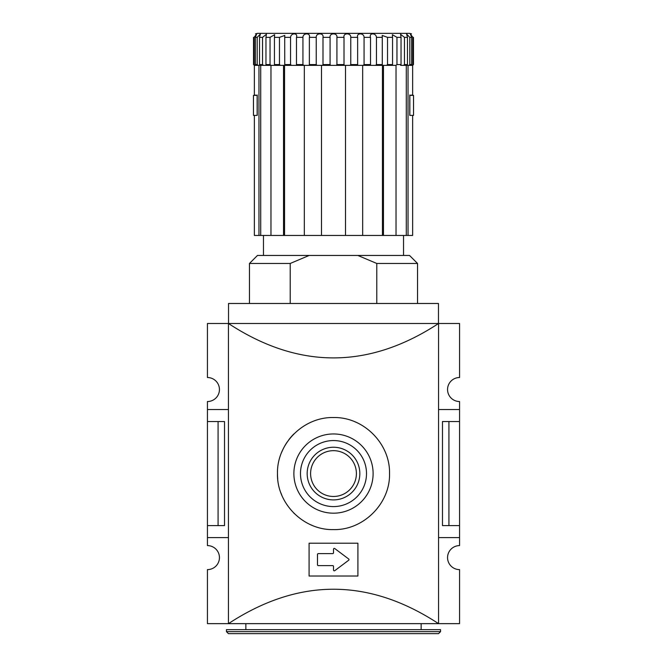 <?xml version="1.0" encoding="UTF-8"?>
<svg xmlns="http://www.w3.org/2000/svg" width="667" height="667" viewBox="0 0 667 667"><rect width="100%" height="100%" fill="white"/><g stroke="black" fill="none" stroke-linecap="round" stroke-linejoin="round"><path stroke-width="1" d="M309.088 543.205L309.088 576.021L357.912 576.021L357.912 543.205L309.088 543.205M448.916 421.544L448.916 525.596L442.479 525.596L442.479 421.544L459.563 421.544L459.563 401.534A12.006 12.006 0 0 1 447.557 389.528A12.006 12.006 0 0 1 459.563 377.522L459.563 323.495L438.553 323.495L438.553 623.645L228.447 623.645C298.483 577.772 368.517 577.772 438.553 623.645L459.563 623.645L459.563 569.618A12.006 12.006 0 0 1 447.557 557.612A12.006 12.006 0 0 1 459.563 545.606L459.563 537.602L438.553 537.602M228.447 409.538L207.437 409.538L207.437 401.534A12.006 12.006 0 0 0 219.443 389.528A12.006 12.006 0 0 0 207.437 377.522L207.437 323.495L438.553 323.495C368.517 369.368 298.483 369.368 228.447 323.495L228.447 623.645L207.437 623.645L207.437 569.618A12.006 12.006 0 0 0 219.443 557.612A12.006 12.006 0 0 0 207.437 545.606L207.437 525.596L224.521 525.596L224.521 421.544L218.084 421.544L218.084 525.596M277.472 473.57C276.73 503.56 303.543 530.323 333.467 529.598C363.407 530.39 390.287 503.527 389.528 473.587C390.287 443.663 363.54 416.833 333.55 417.542C303.56 416.8 276.763 443.497 277.472 473.57A56.028 56.028 0 0 0 277.714 478.739M207.437 409.538L207.437 525.596M459.563 421.544L459.563 537.602M438.469 323.495L438.469 303.485L228.531 303.485L228.531 323.495M459.563 409.538L438.553 409.538M228.447 537.602L207.437 537.602M207.437 421.544L218.084 421.544M448.916 525.596L459.563 525.596M317.492 554.41L317.492 564.816A0.8 0.8 0 0 0 318.292 565.616L332.7 565.616A0.8 0.8 0 0 1 333.5 566.416L333.5 570.018A0.8 0.8 0 0 0 334.784 570.66L348.658 560.255A0.8 0.8 0 0 0 348.658 558.971L334.784 548.566A0.8 0.8 0 0 0 333.5 549.208L333.5 552.81A0.8 0.8 0 0 1 332.7 553.61L318.292 553.61A0.8 0.8 0 0 0 317.492 554.41M281.766 452.068A56.028 56.028 0 0 1 287.16 442.079M288.711 439.903A56.028 56.028 0 0 1 293.914 433.917M355.002 421.836A56.028 56.028 0 0 1 355.653 422.111M312.039 525.329A56.028 56.028 0 0 1 311.489 525.096M294.414 513.715A56.028 56.028 0 0 1 293.889 513.19M281.741 495.031A56.028 56.028 0 0 1 280.932 492.963M293.88 473.57A39.62 39.62 0 0 1 353.31 439.261A39.62 39.62 0 0 1 353.31 507.879A39.62 39.62 0 0 1 293.88 473.57M300.483 473.57A33.017 33.017 0 0 1 350.008 444.981A33.017 33.017 0 0 1 350.008 502.159A33.017 33.017 0 0 1 300.483 473.57M307.17 473.57A26.33 26.33 0 0 1 346.665 450.767A26.33 26.33 0 0 1 346.665 496.373A26.33 26.33 0 0 1 307.17 473.57M310.597 473.57A22.903 22.903 0 0 1 344.947 453.735A22.903 22.903 0 0 1 344.947 493.405A22.903 22.903 0 0 1 310.597 473.57M440.553 629.648L226.447 629.648L226.447 631.649L440.553 631.649L440.553 629.648M440.553 631.649L438.553 633.65L228.447 633.65L226.447 631.649M257.212 94.981L257.212 115.391L254.369 115.391L254.369 235.451L258.963 235.451L258.963 65.366L254.369 65.366L254.369 94.981L257.212 95.381L253.46 95.381L253.46 115.391L257.145 115.391L257.145 95.381M409.788 94.981L409.788 115.391L412.631 115.391L412.631 235.451L408.037 235.451L408.037 65.366L412.631 65.366L412.631 94.981L409.788 95.381L413.54 95.381L413.54 115.391L409.855 115.391L409.855 95.381M412.631 65.366L412.631 94.981M412.631 115.391L412.631 235.451M413.465 37.352L413.465 64.566L413.465 37.352C411.381 32.716 411.381 32.716 413.465 37.352L412.848 37.352L410.305 33.925L411.656 37.352L409.813 37.352L406.62 34.05L407.47 37.352L404.46 37.352L400.575 34.275L401.042 37.352L396.957 37.352L392.346 34.676L392.555 37.352L387.527 37.352L382.216 35.426L382.283 37.352L376.446 37.352C376.088 32.708 368.793 32.725 370.518 37.352L364.065 37.352C364.099 32.708 356.178 32.725 357.637 37.352L350.759 37.352C351.175 32.708 342.871 32.725 344.014 37.352L336.918 37.352C337.71 32.708 329.281 32.725 330.082 37.352L322.986 37.352C324.129 32.708 315.816 32.725 316.241 37.352L309.363 37.352C310.822 32.708 302.893 32.725 302.935 37.352L296.482 37.352C298.207 32.708 290.904 32.725 290.554 37.352L284.717 37.352L284.784 35.426L279.473 37.352L274.445 37.352L274.654 34.676L270.043 37.352L265.958 37.352L266.425 34.275L262.54 37.352L259.53 37.352L260.38 34.042L257.187 37.352L255.344 37.352L256.695 33.925L254.152 37.352L253.535 37.352C255.619 32.716 255.619 32.716 253.535 37.352C255.619 32.716 255.619 32.716 253.535 37.352L253.535 64.566L254.369 65.366M412.848 37.352L412.848 64.566L411.973 65.366L413.465 64.566L412.69 65.366M411.656 37.352L411.656 64.566L409.813 64.566L408.871 65.366L409.813 64.566L409.813 37.352M407.47 37.352L407.47 64.566L404.46 64.566L403.485 65.366L404.46 64.566L404.46 37.352M401.042 37.352L401.042 64.566L396.957 64.566L395.965 65.366M396.957 37.352L396.957 64.566M392.555 37.352L392.555 64.566L387.527 64.566L386.552 65.366M387.527 37.352L387.527 64.566M382.283 37.352L382.283 64.566L376.446 64.566L375.529 65.366L345.506 65.366L345.506 235.451L383.467 235.451L383.467 65.366L375.529 65.366M376.446 37.352L376.446 64.566M370.518 37.352L370.518 64.566L364.065 64.566L363.223 65.366M364.065 37.352L364.065 64.566M357.637 37.352L357.637 64.566L350.759 64.566L350.017 65.366M350.759 37.352L350.759 64.566M344.014 37.352L344.014 64.566L336.918 64.566L336.31 65.366L321.494 65.366L322.511 65.366L322.986 64.566L322.986 37.352M336.918 37.352L336.918 64.566M330.082 37.352L330.082 64.566L322.986 64.566M316.241 37.352L316.241 64.566L309.363 64.566L309.054 65.366M309.363 37.352L309.363 64.566M302.935 37.352L302.935 64.566L296.482 64.566L296.34 65.366L260.047 65.366L259.53 64.566L259.53 37.352M296.482 37.352L296.482 64.566M290.554 37.352L290.554 64.566L284.717 64.566L284.751 65.366L284.717 37.352M279.473 37.352L279.473 64.566L274.445 64.566L274.646 65.366M274.445 37.352L274.445 64.566M270.043 37.352L270.043 64.566L265.958 64.566L266.325 65.366M265.958 37.352L265.958 64.566M262.54 37.352L262.54 64.566L263.515 65.366L262.54 64.566L259.53 64.566M257.187 37.352L257.187 64.566L258.129 65.366L257.187 64.566L255.344 64.566L256.003 65.366M255.344 37.352L255.344 64.566M254.152 37.352L254.152 64.566L253.535 64.566M258.963 235.451L260.722 235.451L260.722 65.366L258.963 65.366M260.722 65.366L270.969 65.366L270.969 235.451L304.327 235.451L304.327 65.366L296.34 65.366M330.082 64.566L330.69 65.366L344.489 65.366L344.014 64.566M401.084 65.366L406.953 65.366L407.47 64.566M410.997 65.366L411.656 64.566M400.675 65.366L401.042 64.566M392.354 65.366L392.555 64.566M382.249 65.366L382.283 64.566L382.249 65.366M370.66 65.366L370.518 64.566M357.946 65.366L357.637 64.566M316.983 65.366L316.241 64.566M303.777 65.366L302.935 64.566M291.471 65.366L290.554 64.566M280.448 65.366L279.473 64.566M271.035 65.366L270.043 64.566M255.027 65.366L254.152 64.566M406.953 65.366L408.037 65.366M383.467 235.451L396.031 235.451L396.031 65.366L383.467 65.366M304.327 235.451L321.494 235.451L321.494 65.366L304.327 65.366M362.673 65.366L362.673 235.451M283.533 65.366L283.533 235.451M396.031 235.451L408.037 235.451M321.494 235.451L345.506 235.451M260.722 235.451L270.969 235.451M376.788 303.485L376.788 263.465L357.845 255.461L376.788 263.465L417.542 263.465L409.538 255.461L257.462 255.461L249.458 263.465L249.458 303.485M309.154 255.461L290.212 263.465L249.458 263.465M290.212 263.465L290.212 303.485M284.551 235.451L284.551 65.366M344.489 65.366L345.506 65.366L344.489 65.366M382.449 235.451L382.449 65.366M406.278 235.451L406.278 65.366M245.856 623.645L245.856 629.648M421.144 623.645L421.144 629.648M411.539 33.884L409.538 33.35L257.462 33.35L255.461 33.884M417.542 263.465L417.542 303.485M263.465 235.451L263.465 255.461M403.535 235.451L403.535 255.461M382.233 35.426L382.233 36.085M284.767 35.426L284.767 36.068"/></g></svg>
